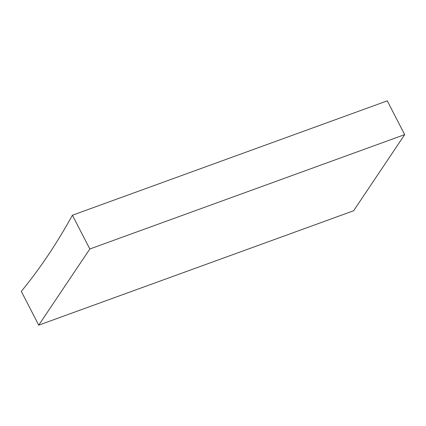 <?xml version="1.0" encoding="UTF-8"?>
<svg xmlns="http://www.w3.org/2000/svg" width="426" height="426" viewBox="0 0 426 426"><rect width="100%" height="100%" fill="white"/><g stroke="black" fill="none" stroke-linecap="round" stroke-linejoin="round"><path stroke-width="0.64" d="M404.7 134.621L387.271 100.85L72.393 215.226A1692.178 710.051 70 0 1 21.3 291.379L38.729 325.15L353.607 210.774L404.7 134.621L89.822 248.992L72.393 215.226M38.729 325.15L89.822 248.992"/></g></svg>
